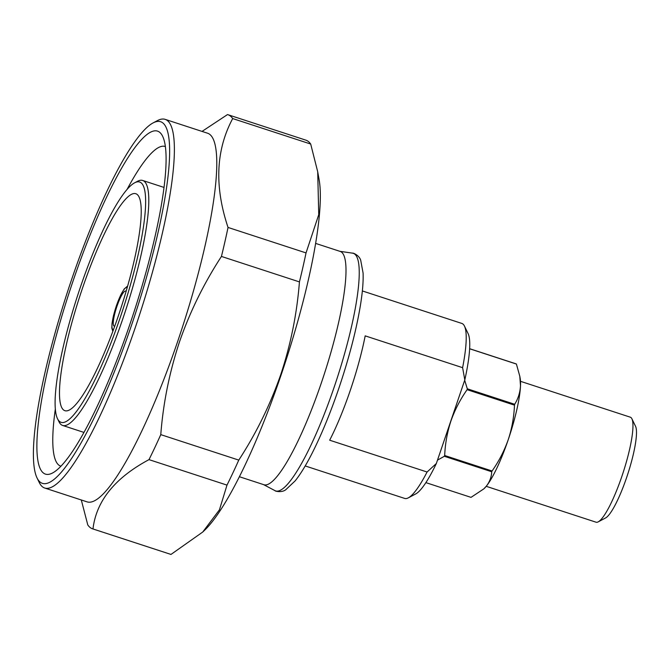 <?xml version="1.0" encoding="UTF-8"?>
<svg xmlns="http://www.w3.org/2000/svg" width="669" height="669" viewBox="0 0 669 669"><rect width="100%" height="100%" fill="white"/><g stroke="black" fill="none" stroke-linecap="round" stroke-linejoin="round"><path stroke-width="1" d="M134.586 182.838L137.546 181.274A128.866 24.151 108.1 0 1 142.656 180.454A128.866 24.151 108.1 0 1 122.904 318.553A128.866 24.151 108.1 0 1 62.643 425.451A128.866 24.151 108.1 0 1 58.997 421.771L57.534 418.761A126.416 23.691 -71.9 0 0 120.228 317.507A126.416 23.691 -71.9 0 0 134.586 182.838A126.416 23.691 -71.9 0 0 80.489 286.901A126.416 23.691 -71.9 0 0 57.534 418.761M118.296 316.019A114.14 21.391 -71.9 0 0 136.058 193.801A114.14 21.391 -71.9 0 0 82.421 288.389A114.14 21.391 -71.9 0 0 65.194 410.783A114.14 21.391 -71.9 0 0 118.296 316.019M126.056 291.55A18.406 3.454 -71.9 0 0 125.881 291.291A18.406 3.454 -71.9 0 0 116.95 306.335A18.406 3.454 -71.9 0 0 114.524 326.079A18.406 3.454 -71.9 0 0 114.809 325.97M71.608 279.55A190.23 35.649 -71.9 0 0 37.063 477.975A190.23 35.649 -71.9 0 0 131.4 325.602A190.23 35.649 -71.9 0 0 153.017 122.954A190.23 35.649 -71.9 0 0 71.608 279.55M153.017 122.954L157.449 120.604A193.918 36.335 108.1 0 1 165.143 119.366A193.918 36.335 108.1 0 1 135.414 327.174A193.918 36.335 108.1 0 1 44.739 488.036A193.918 36.335 108.1 0 1 39.254 482.5L37.063 477.975M73.147 280.737A180.413 33.81 108.1 0 1 162.617 136.233A180.413 33.81 108.1 0 1 129.853 324.415A180.413 33.81 108.1 0 1 52.65 472.933A180.413 33.81 108.1 0 1 73.147 280.737M165.352 146.553A168.145 31.51 -71.9 0 0 165.168 146.486A168.145 31.51 -71.9 0 0 127.043 189.452M44.739 488.036L87.137 501.884A193.918 36.335 -71.9 0 0 177.82 341.023A193.918 36.335 -71.9 0 0 207.549 133.215L165.143 119.366M81.292 499.969L87.798 524.964A217.843 40.817 -71.9 0 0 92.615 528.845A217.843 40.817 -71.9 0 0 92.983 528.953C96.277 500.981 114.943 477.875 148.995 459.628A217.843 40.817 -71.9 0 0 160.777 434.633C163.194 403.131 169.449 372.173 179.526 341.75C189.937 311.821 203.911 283.38 221.439 256.436A217.843 40.817 -71.9 0 0 228.037 227.443C214.297 186.35 215.853 150.057 232.695 118.564L310.692 144.036A217.843 40.817 -71.9 0 0 305.875 140.155L227.878 114.683A217.843 40.817 -71.9 0 0 227.51 114.566L202.03 131.417M148.995 459.628L226.992 485.109L219.432 509.845L202.724 532.039L204.789 530.065A195.139 36.569 -71.9 0 0 281.147 374.857A195.139 36.569 -71.9 0 0 319.146 179.902L317.708 171.791L318.737 214.69L306.034 252.915L228.037 227.443M221.439 256.436L299.436 281.908C296.944 313.761 290.697 344.719 280.679 374.791C270.1 405.046 256.135 433.487 238.774 460.105L160.777 434.633M226.992 485.109A217.843 40.817 -71.9 0 0 238.774 460.105M202.724 532.039L170.98 554.434L92.983 528.953M92.615 528.845L170.612 554.317A217.843 40.817 -71.9 0 0 170.98 554.434M631.896 418.769L635.55 426.304A49.096 9.199 108.1 0 1 626.636 477.507A49.096 9.199 108.1 0 1 605.629 517.923L598.237 521.845A55.226 10.353 -71.9 0 0 621.869 476.378A55.226 10.353 -71.9 0 0 631.896 418.769A55.226 10.353 -71.9 0 0 630.34 417.197L520.499 381.322M486.212 486.321L596.046 522.196A55.226 10.353 -71.9 0 0 598.237 521.845M305.198 465.942L404.695 498.43A92.046 17.252 -71.9 0 0 408.341 497.845A92.046 17.252 -71.9 0 0 427.081 472.013L329.675 440.202A92.046 17.252 -71.9 0 0 350.322 390.261A92.046 17.252 -71.9 0 0 365.19 335.863L462.605 367.674A92.046 17.252 -71.9 0 0 464.453 326.062A92.046 17.252 -71.9 0 0 461.844 323.436L362.355 290.94M239.402 476.729L263.954 484.741A122.728 22.997 -71.9 0 0 321.337 382.936A122.728 22.997 -71.9 0 0 340.153 251.41L315.609 243.391M464.453 326.062L468.099 333.588A85.908 16.098 108.1 0 1 464.804 379.917L462.605 367.674M427.081 472.013L436.339 463.517L464.804 379.917M436.339 463.517A85.908 16.098 108.1 0 1 415.733 493.923L408.341 497.845M448.171 428.77A61.364 11.498 -71.9 0 0 450.939 420.977C454.845 409.88 460.239 399.443 467.104 389.684A70.571 13.221 -71.9 0 0 467.305 388.798L464.687 380.26M437.493 460.138L444.333 456.283A70.571 13.221 -71.9 0 0 444.693 455.522C445.153 443.823 447.235 432.308 450.939 420.977A61.364 11.498 -71.9 0 0 453.523 413.057M467.104 389.684L514.478 405.155A70.571 13.221 -71.9 0 0 514.678 404.268L467.305 388.798M469.621 348.766L516.401 364.045A70.571 13.221 -71.9 0 0 516.242 363.919L469.63 348.7M444.333 456.283L491.707 471.754C491.498 476.98 489.7 481.789 486.321 486.179L483.871 488.838L471.018 497.368L425.885 482.633M484.072 488.646A61.364 11.498 -71.9 0 0 484.222 488.504A61.364 11.498 -71.9 0 0 486.321 486.179A61.364 11.498 -71.9 0 0 508.231 439.692C504.25 450.923 498.865 461.359 492.066 470.993L444.693 455.522M491.707 471.754A70.571 13.221 -71.9 0 0 492.066 470.993M514.478 405.155C513.993 416.996 511.91 428.511 508.231 439.692A61.364 11.498 -71.9 0 0 520.507 385.779C520.081 392.586 518.141 398.757 514.678 404.268M516.401 364.045L519.796 376.254L520.507 385.779A61.364 11.498 -71.9 0 0 520.181 378.386L519.805 376.254M55.343 408.976A168.145 31.51 -71.9 0 0 60.762 466.151A168.145 31.51 -71.9 0 0 60.954 466.209M232.695 118.564A217.843 40.817 -71.9 0 0 227.878 114.683M310.692 144.036L317.708 171.791M299.436 281.908A217.843 40.817 -71.9 0 0 306.034 252.915M127.11 287.904A22.06 4.131 -71.9 0 0 116.373 305.9A22.06 4.131 -71.9 0 0 113.513 329.541M274.984 490.645A124.978 23.415 -71.9 0 0 334.124 387.267A124.978 23.415 -71.9 0 0 352.546 253.158C352.747 252.606 359.236 255.24 360.7 260.216L363.075 272.994C363.434 281.524 362.531 292.386 360.382 305.591C356.217 330.561 349.009 358.208 338.773 388.513C330.352 413.133 321.513 434.616 312.256 452.946C306.201 464.871 300.515 474.17 295.188 480.844L285.73 489.767C281.616 492.911 274.817 491.205 274.984 490.645L263.594 484.632M83.985 432.425L62.643 425.451M127.645 286.023L124.166 289L120.796 294.828L116.339 305.85L113.513 315.492L112.024 323.361L111.823 328.053L112.835 331.364M339.802 251.293L352.546 253.158M164.005 187.42L142.656 180.454"/></g></svg>
